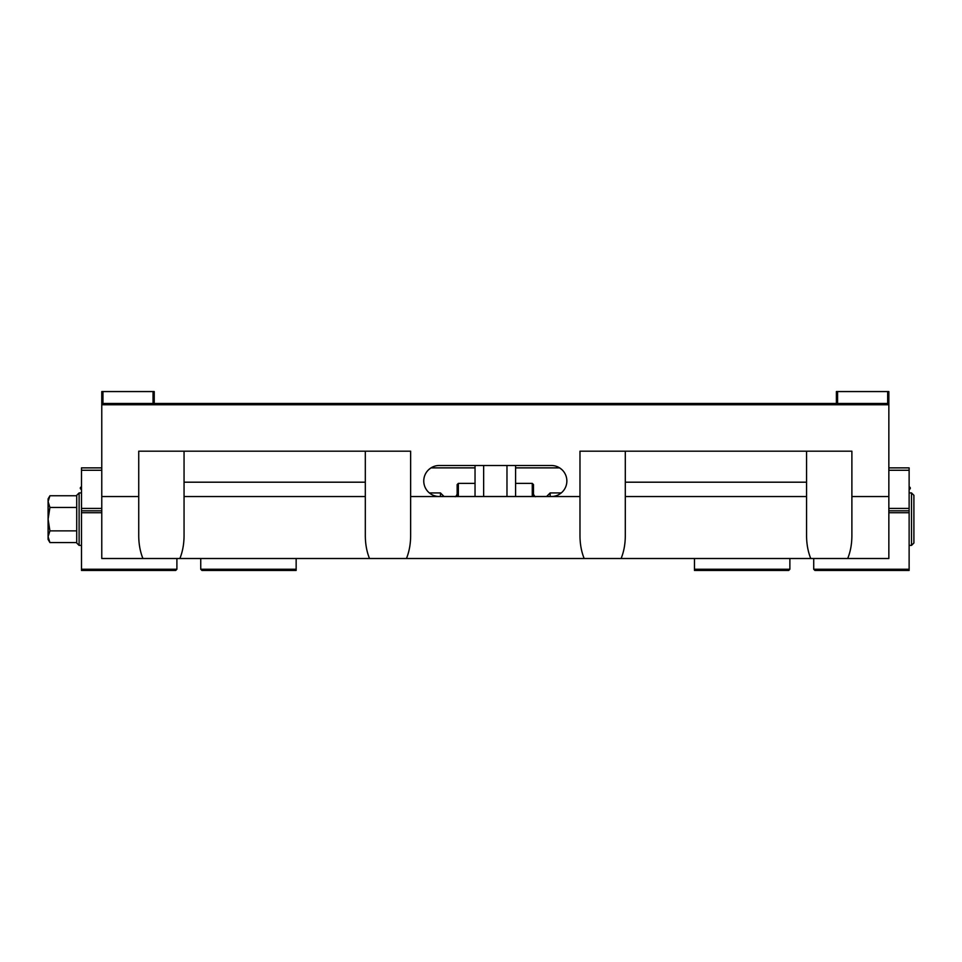 <?xml version="1.0" encoding="UTF-8"?>
<svg xmlns="http://www.w3.org/2000/svg" width="962" height="962" viewBox="0 0 962 962"><rect width="100%" height="100%" fill="white"/><g stroke="black" fill="none" stroke-linecap="round" stroke-linejoin="round"><path stroke-width="1.44" d="M559.619 467.881L562.073 469.793L559.619 467.881L515.584 467.881M439.261 465.5A15.5 15.5 0 0 0 423.761 481A15.5 15.5 0 0 0 439.261 496.5L551.358 496.5A15.5 15.5 0 0 0 566.858 481A15.5 15.5 0 0 0 551.358 465.5L439.261 465.5M475.036 467.881L431 467.881L428.547 469.793A15.5 15.5 0 0 0 429.353 492.929L440.452 492.929L442.833 495.31L442.833 496.5M579.978 496.548L579.978 451.19L851.887 451.19L851.887 535.798C851.851 544.119 850.456 551.695 847.702 558.513L810.75 558.513C808.008 551.695 806.613 544.119 806.565 535.798L806.565 496.548L625.3 496.548L625.3 535.798C625.264 544.119 623.869 551.695 621.115 558.513L584.162 558.513C581.421 551.695 580.026 544.119 579.978 535.798L579.978 496.548L410.642 496.548L410.642 535.798C410.594 544.119 409.199 551.695 406.457 558.513L369.504 558.513C366.762 551.695 365.368 544.119 365.32 535.798L365.32 496.548L184.055 496.548L184.055 535.798C184.007 544.119 182.612 551.695 179.87 558.513L142.917 558.513C140.175 551.695 138.781 544.119 138.732 535.798L138.732 496.548L101.768 496.548L101.768 558.513L142.917 558.513M431 467.881L428.547 469.793M184.055 496.548L184.055 482.19L365.32 482.19L365.32 496.548M410.642 496.548L410.642 451.19L138.732 451.19L138.732 496.548M888.852 404.749L101.768 404.749L101.768 403.487L888.852 403.487L888.852 496.548L851.887 496.548M101.768 404.749L101.768 496.548M810.75 558.513L621.115 558.513M369.504 558.513L179.87 558.513M888.852 496.548L888.852 558.513L847.702 558.513M625.3 496.548L625.3 482.19L806.565 482.19L806.565 496.548M584.162 558.513L406.457 558.513M806.565 451.19L806.565 482.19M365.32 451.19L365.32 482.19M184.055 482.19L184.055 451.19M625.3 482.19L625.3 451.19M888.852 403.487L888.852 391.558L836.387 391.558L836.387 403.487M887.661 403.487L887.661 391.558M837.577 403.487L837.577 391.558M694.468 570.442L788.684 570.442L789.874 569.251L694.468 569.251L694.468 570.442M814.922 570.442L909.126 570.442L909.126 569.251L813.72 569.251L814.922 570.442M789.874 558.513L789.874 569.251M813.72 569.251L813.72 558.513M888.852 510.81L909.126 510.81L909.126 569.251M694.468 558.513L694.468 569.251M888.852 508.429L909.126 508.429L909.126 510.81M888.852 470.262L909.126 470.262L909.126 508.429M888.852 467.881L909.126 467.881L909.126 470.262M515.584 496.5L515.584 465.5M506.974 496.5L506.974 465.5M483.645 496.5L483.645 465.5M475.036 496.5L475.036 465.5M909.126 492.929L911.519 492.929L913.9 495.31L913.9 543.013L911.519 545.394L909.126 545.394M911.519 492.929L911.519 545.394M546.596 496.5L550.168 492.929L550.168 496.5M547.787 495.31L547.787 496.5M515.584 483.381L532.275 483.381L533.477 484.583L533.477 496.5M532.275 483.381L532.275 496.5M457.154 496.5L457.154 484.583L458.345 483.381L458.345 496.5M440.452 492.929L440.452 496.5M81.493 545.394L79.112 545.394L76.719 543.013L76.719 495.31L79.112 492.929L79.112 545.394M49.916 495.755L48.1 501.599L48.1 498.893L49.916 495.755L76.719 495.755M49.916 507.455L48.1 519.167L48.1 501.599L49.916 507.455L76.719 507.455M49.916 542.568L48.1 539.442L48.1 519.167L49.916 530.868L48.1 536.724L49.916 542.568L76.719 542.568M49.916 530.868L76.719 530.868M296.152 569.251L200.745 569.251L201.936 570.442L296.152 570.442L296.152 558.513M101.768 510.81L81.493 510.81L81.493 467.881L101.768 467.881M101.768 508.429L81.493 508.429M176.9 558.513L176.9 569.251L81.493 569.251L81.493 510.81M200.745 569.251L200.745 558.513M176.9 569.251L175.709 570.442L81.493 570.442L81.493 569.251M101.768 470.262L81.493 470.262M154.233 403.487L154.233 391.558L101.768 391.558L101.768 403.487M153.042 403.487L153.042 391.558M102.958 403.487L102.958 391.558M888.852 512.722L909.126 512.722M101.768 512.722L81.493 512.722M909.126 489.345A1.19 1.19 0 0 0 910.317 488.155A1.19 1.19 0 0 0 909.126 486.964M550.168 492.929L561.267 492.929M535.858 496.5C535.281 497.113 534.487 496.32 533.477 494.119M458.345 483.381L475.036 483.381M454.761 496.5C455.339 497.113 456.144 496.32 457.154 494.119M444.035 496.5L442.833 495.31M79.112 492.929L81.493 492.929M81.493 486.964A1.19 1.19 0 0 0 80.303 488.155A1.19 1.19 0 0 0 81.493 489.345"/></g></svg>
